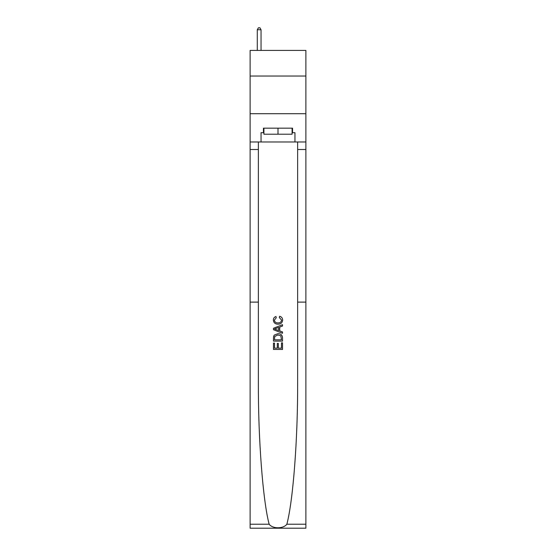 <?xml version="1.0" encoding="UTF-8"?>
<svg xmlns="http://www.w3.org/2000/svg" width="556" height="556" viewBox="0 0 556 556"><rect width="100%" height="100%" fill="white"/><g stroke="black" fill="none" stroke-linecap="round" stroke-linejoin="round"><path stroke-width="0.83" d="M305.883 76.033L305.883 50.408L250.117 50.408L250.117 76.033L305.883 76.033L305.883 113.709L250.117 113.709L250.117 76.033M281.475 342.844L281.475 348.174L278.341 348.174L281.475 348.174L281.475 342.844L282.517 342.844L282.517 349.453L273.476 349.453L273.476 343.073L273.476 349.453M277.298 343.42L277.298 348.174L274.518 348.174L277.298 348.174L277.298 343.42L278.341 343.42L278.341 348.174M274.247 335.094L273.601 336.415L274.247 335.094L277.944 333.683C280.836 333.669 282.365 335.066 282.517 337.86L282.517 341.099L273.476 341.099L273.476 338.006L273.476 341.099M279.619 316.288L279.327 317.566L279.619 316.288C281.538 316.788 282.538 318.018 282.636 319.985C282.385 322.758 280.822 324.155 277.93 324.176L277.93 324.176C275.15 324.113 273.628 322.723 273.357 320.006L273.357 320.006C273.406 318.22 274.282 317.059 275.984 316.524L276.262 317.796L274.4 320.068C274.671 322.021 275.845 322.966 277.924 322.897C280.036 323.008 281.26 322.077 281.586 320.103L279.327 317.566M286.854 524.232L305.883 524.232L305.883 528.2L250.117 528.2L250.117 302.116L258.366 302.116L258.366 382.16C258.13 438.434 262.849 500.56 269.146 524.232C272.662 528.958 283.338 528.958 286.854 524.232C293.151 500.56 297.87 438.434 297.634 382.16L297.634 141.975M273.476 328.269L273.476 329.708L282.517 333.294L273.476 329.708L273.476 328.269L282.517 324.676L273.476 328.269M297.634 302.116L305.883 302.116L305.883 113.709M250.117 302.116L250.117 113.709M258.366 141.975L258.366 302.116M305.883 524.232L305.883 302.116M250.117 141.975L261.042 141.975L261.042 132.703L263.905 132.703M292.095 132.703L292.546 132.703L292.546 128.179L263.454 128.179L263.454 132.703M292.546 132.703L294.958 132.703L294.958 141.975L305.883 141.975M261.042 141.975L294.958 141.975M282.517 324.676L282.517 326.031L279.731 327.06L279.731 330.91L282.517 331.946L282.517 333.294M276.186 329.604L278.688 330.528L278.688 327.442L274.518 328.985L276.186 329.604M278.688 327.442L278.688 330.528M273.476 338.006L273.601 336.415M280.836 335.824L281.475 339.827L280.836 335.824L277.924 334.955L274.706 336.498L274.518 339.827L281.475 339.827L274.518 339.827M273.476 343.073L274.518 343.073L274.518 348.174M263.905 128.179L263.905 134.211L292.095 134.211L292.095 128.179M278 128.179L278 134.211M261.042 50.408L261.042 29.76L257.275 29.76L257.275 50.408M257.275 29.76L258.408 27.8L259.916 27.8L261.042 29.76M297.634 149.508L305.883 149.508M258.366 149.508L250.117 149.508M250.117 524.232L269.146 524.232"/></g></svg>
